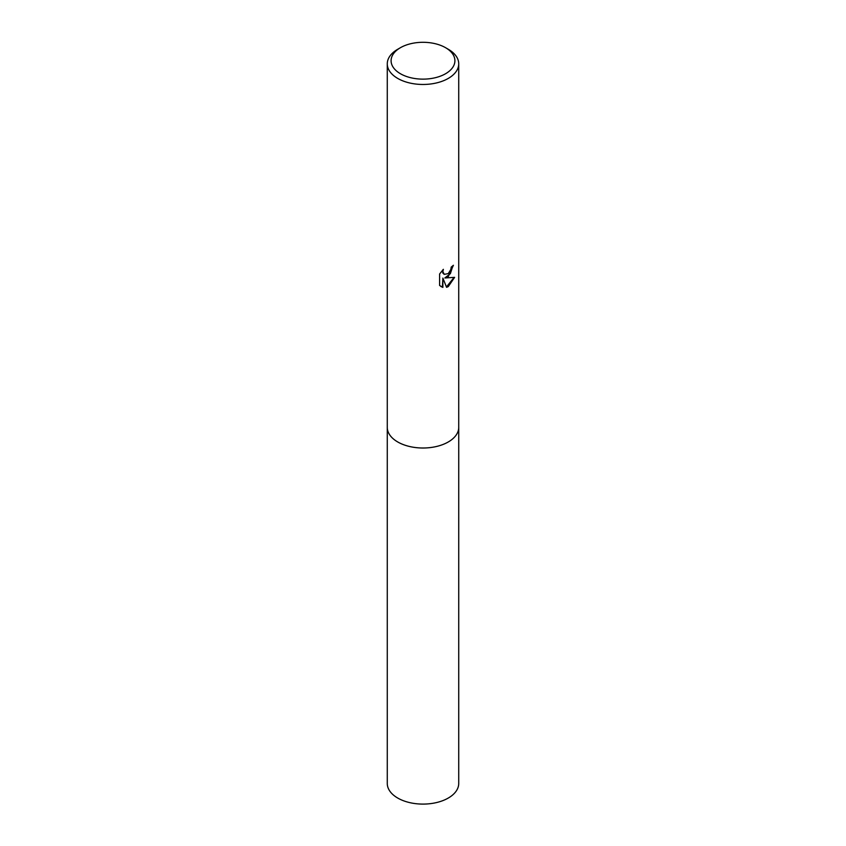 <?xml version="1.0" encoding="UTF-8"?>
<svg xmlns="http://www.w3.org/2000/svg" width="846" height="846" viewBox="0 0 846 846"><rect width="100%" height="100%" fill="white"/><g stroke="black" fill="none" stroke-linecap="round" stroke-linejoin="round"><path stroke-width="1.27" d="M458.722 426.997A35.733 20.632 180 0 1 458.733 427.389A35.722 20.621 180 0 1 448.264 441.972A35.722 20.621 180 0 1 409.327 446.434A35.722 20.621 180 0 1 387.278 427.389A35.733 20.632 180 0 1 387.278 426.997M458.722 427.114A35.722 20.621 180 0 1 448.264 441.972A35.722 20.621 180 0 1 409.104 446.392A35.722 20.621 180 0 1 387.278 427.114M448.264 276.695L444.837 277.974L454.619 277.351L448.264 286.614L446.582 287.323L442.87 278.08L442.87 287.407L439.613 285.483L439.613 273.977L443.367 269.324L442.86 271.608L444.245 274.347L448.264 273.596L450.844 269.472L451.214 267.082A35.722 20.621 0 0 0 453.393 265.274L448.264 276.695M445.556 47.693L448.264 49.258A35.722 20.621 180 0 1 458.722 63.841A35.722 20.621 180 0 1 448.264 78.424A35.722 20.621 180 0 1 409.327 82.897A35.722 20.621 180 0 1 387.278 63.841A35.722 20.621 180 0 1 397.736 49.258L400.444 47.693A31.894 18.411 180 0 1 445.556 47.693A31.894 18.411 180 0 1 445.556 73.739A31.894 18.411 180 0 1 400.444 73.739A31.894 18.411 180 0 1 400.444 47.693L397.736 49.258M452.917 265.718L450.368 273.66L444.837 277.974M444.034 274.199L442.775 272.983L442.543 270.17M440.925 286.561L442.416 287.132L442.87 278.08M446.445 286.963L454.027 277.499M387.267 427.389A35.733 20.632 180 0 0 397.736 441.972A35.733 20.632 180 0 0 436.673 446.445A35.733 20.632 180 0 0 458.733 427.389L458.722 783.47A35.722 20.621 180 0 1 436.673 802.526A35.722 20.621 180 0 1 397.736 798.053A35.722 20.621 180 0 1 387.278 783.47L387.278 63.841M458.722 427.389L458.722 63.841"/></g></svg>
